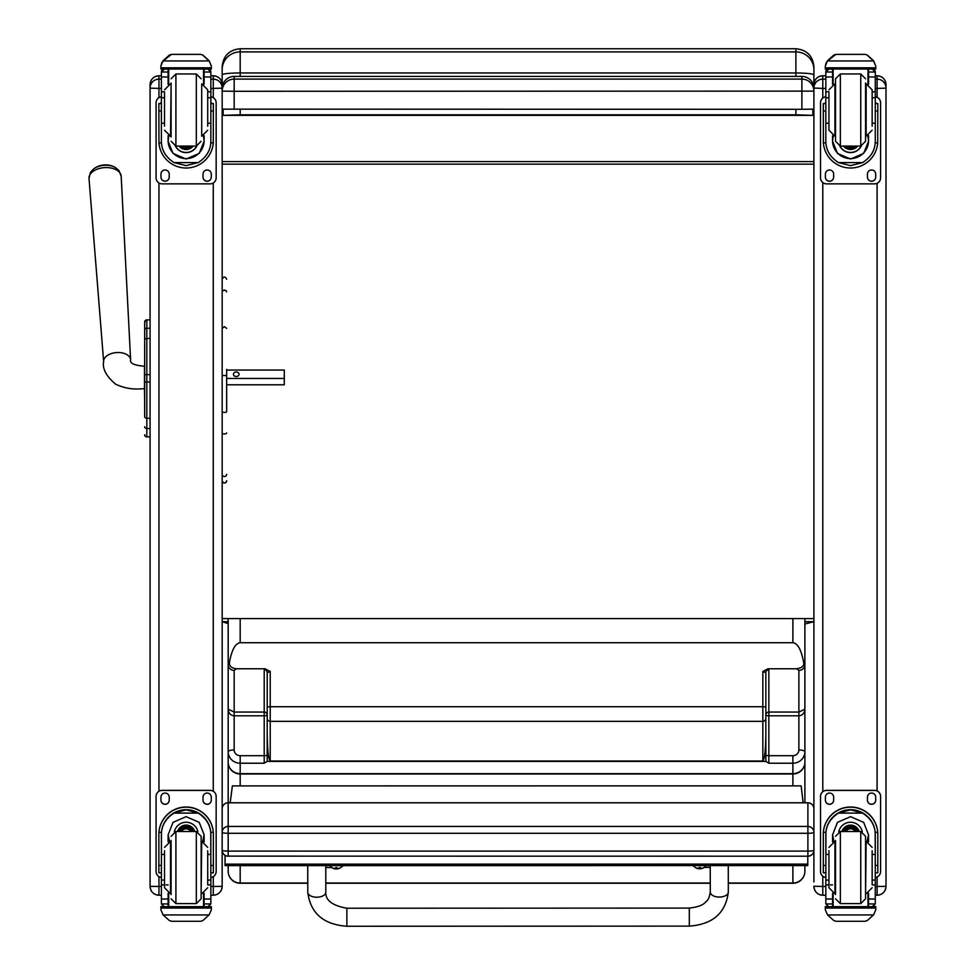 <?xml version="1.0" encoding="UTF-8"?>
<svg xmlns="http://www.w3.org/2000/svg" width="975" height="975" viewBox="0 0 975 975"><rect width="100%" height="100%" fill="white"/><g stroke="black" fill="none" stroke-linecap="round" stroke-linejoin="round"><path stroke-width="1.46" d="M222.166 850.2A6.008 0.914 0 0 0 228.174 851.102L228.174 833.284A6.008 0.914 180 0 1 222.166 832.382L222.166 850.2A6.008 6.008 0 0 0 228.174 856.208L228.174 851.102L807.897 851.102L807.897 856.135M222.166 832.382A6.008 5.935 0 0 1 228.174 826.447L228.174 802.827A6.008 5.935 180 0 0 222.166 808.763A6.008 6.008 0 0 1 228.174 802.754L807.897 802.754A6.008 6.008 0 0 1 813.906 808.763A6.008 5.935 0 0 0 807.897 802.827L807.897 833.284A6.008 0.914 0 0 0 813.272 832.784A6.008 0.914 0 0 0 813.906 832.382A6.008 5.935 180 0 0 807.897 826.447L228.174 826.447L228.174 833.284L807.897 833.284L807.897 851.102A6.008 0.914 180 0 0 813.906 850.2L813.906 808.763M807.897 802.827L228.174 802.827L228.174 762.194A12.017 11.773 -0 0 0 240.179 773.979L792.882 773.979A12.017 11.773 -0 0 0 804.887 762.194L804.887 709.191L798.891 712.055L768.848 712.055A2.998 2.84 0 0 0 765.838 714.894A2.998 0.902 180 0 0 768.848 715.796L768.848 669.788A2.998 2.84 -0 0 0 765.838 672.64L762.84 671.507L762.84 706.729L270.221 706.729A2.998 0.804 180 0 0 267.223 707.545L267.174 761.414L765.887 761.414L768.848 763.218L792.882 763.218L792.882 773.662L240.179 773.662L240.179 755.686A6.008 5.728 180 0 1 234.171 749.958L234.171 715.796L264.213 715.796A2.998 0.902 180 0 0 267.223 714.894A2.998 2.84 0 0 0 264.213 712.055L264.213 755.686A2.998 0.902 180 0 0 267.223 754.784M228.174 856.135L807.897 856.208A6.008 6.008 0 0 0 813.906 850.2M804.887 621.697L813.906 621.697L804.887 624.012M813.906 74.795L813.906 881.961M813.906 69.615L813.906 66.775C812.833 55.831 806.825 49.823 795.88 48.75L795.88 51.894A18.025 17.721 -0 0 1 813.906 69.615L813.906 74.843C812.833 73.722 806.825 73.101 795.88 72.954L795.88 76.416M795.88 109.298L795.88 114.806L812.87 115.355L812.87 109.2M813.906 98.012L813.906 74.843M812.87 115.355L223.19 115.355L240.179 114.806L240.179 109.298M223.19 109.2L223.19 115.355M795.88 114.806L240.179 114.806M228.174 623.622L222.166 621.697L228.174 621.697M240.179 48.75C229.235 49.823 223.226 55.831 222.166 66.775L222.166 74.831A18.025 1.877 0 0 1 240.179 72.954L240.179 48.75L795.88 48.75M222.166 74.831L222.166 88.433A12.017 12.017 180 0 1 234.171 76.416L801.889 76.416L801.889 79.097A12.017 12.017 0 0 1 813.906 91.114L813.906 88.433A12.017 12.017 180 0 0 801.889 76.416L234.171 76.416A12.017 12.017 0 0 0 222.166 88.433M222.166 618.589L813.906 618.589M813.906 161.618L222.166 161.618M813.906 164.166L222.166 164.166M222.166 109.139L801.889 109.298L801.889 79.097L234.171 79.097L234.171 91.284L813.906 91.114M234.171 109.298L234.171 91.284L222.166 91.114A12.017 12.017 0 0 1 234.171 79.097L234.171 76.416M801.889 109.298L813.906 109.139M803.144 802.754L801.158 785.874L232.379 785.899L230.185 802.754M225.054 864.142L225.054 865.617L807.787 865.593L807.787 864.106L225.054 864.142L225.054 855.331M807.787 864.106L807.787 856.208M144.666 335.485L144.666 336.314M144.666 341.408L144.666 416.581M144.666 351.756L144.666 341.53M150.077 374.656L146.823 374.656L146.823 319.885A2.157 2.157 180 0 0 144.666 322.043A2.157 2.157 180 0 1 146.823 319.885L144.666 322.043L144.666 330.086L144.666 322.091M144.666 405.173L144.483 388.732C142.143 388.294 131.125 391.341 115.696 384.247C106.251 376.228 102.229 368.696 103.643 361.64L89.005 178.437A16.124 9.689 -3.8 0 1 104.447 167.627A16.124 9.689 -3.8 0 1 121.18 176.329L118.974 170.588L115.355 167.517A14.613 8.787 176.2 0 0 93.624 168.943L90.443 172.465L89.005 178.437M150.077 328.258L146.823 328.258A2.157 1.828 180 0 0 144.666 330.086L144.666 340.287A2.157 1.828 180 0 1 146.823 338.459L150.077 338.459M144.666 434.728A2.157 2.157 -0 0 0 146.823 436.885L146.165 436.849M144.666 434.789A2.157 2.157 -0 0 0 146.823 436.958A2.157 2.157 -0 0 1 144.666 434.789L144.739 435.337M222.166 881.961L222.166 886.336L213.269 886.458L213.269 895.221L210.844 895.221L213.269 895.221C218.668 894.697 221.63 891.735 222.166 886.336A8.897 8.885 0 0 1 213.269 895.221M222.166 799.78L222.166 814.113M222.166 886.226L222.166 84.703M158.962 895.221C153.562 894.697 150.601 891.735 150.077 886.336A8.897 8.885 180 0 0 158.962 895.221L161.387 895.221L158.962 895.221L158.962 886.458L150.077 886.336L150.077 881.961M150.077 84.703L150.077 886.226M877.098 895.221L875.282 895.221L877.098 895.221C882.509 894.697 885.471 891.735 885.995 886.336L877.098 886.458L877.098 895.221A8.897 8.885 180 0 0 885.995 886.336L885.995 881.961M885.995 886.226L885.995 84.703M822.79 895.221C817.391 894.697 814.43 891.735 813.906 886.336A8.897 8.885 0 0 0 822.79 895.221L825.825 895.221L822.79 895.221L822.79 886.458L813.906 886.226M813.906 88.042L822.79 88.396L822.79 79.146A8.897 8.885 180 0 0 813.906 88.042L813.906 84.703M226.663 378.458L284.286 378.458L284.286 370.061L226.663 370.061M239.046 374.254A2.815 2.255 180 0 1 233.415 374.254A2.815 2.255 180 0 1 239.046 374.254M222.166 411.633A2.255 0.768 180 0 0 224.408 412.413A2.255 0.768 180 0 0 226.663 411.633L226.663 384.784L284.286 384.784L284.286 378.458M226.663 411.633L226.663 369.33M222.166 328.38L224.408 326.625L226.663 328.38M226.663 375.521L222.166 375.521M222.166 475.166L222.166 427.221M226.663 432.924A2.255 1.048 0 0 1 224.408 433.985A2.255 1.048 0 0 1 222.166 432.924L222.166 474.386A2.255 2.121 0 0 0 224.408 476.495A2.255 2.121 0 0 0 226.663 474.386M207.724 123.228L210.844 123.228L210.844 141.192C210.795 149.979 206.59 157.109 198.242 162.569L186.115 165.64L174.001 162.569L198.242 162.569M174.001 162.569C165.64 157.109 161.436 149.979 161.387 141.192L161.387 123.228L164.507 123.228M168.114 135.708L168.114 141.192L173.014 153.392L186.115 159.022L199.217 153.392L204.116 141.192L204.116 135.708M210.783 142.862L213.281 142.862L213.367 103.545L210.966 103.545L213.367 103.557M213.281 142.862A27.251 27.239 -0 0 1 186.115 168.017A27.251 27.239 -0 0 1 158.949 142.862L161.448 142.862M158.864 103.557L161.265 103.557L158.864 103.545L158.949 142.862M164.507 97.744L161.387 97.744L161.387 71.845L161.704 70.529L164.397 68.933M207.833 68.933L210.527 70.529L210.844 71.845L210.844 123.228M161.387 72.199A2.998 2.998 56.8 0 1 161.399 72.028L168.114 72.028L168.114 69.03M204.116 84.325L204.116 69.03M161.399 72.028L164.397 69.127L168.114 69.127M161.813 62.595L160.887 66.032L163.13 60.682L169.309 55.112L171.454 54.356L163.13 60.95L209.101 60.95L211.343 66.032L211.343 69.03L160.887 69.03L160.887 67.823L211.343 67.823M211.343 66.032L209.101 60.682L202.922 55.112L200.777 54.393L202.922 55.112M209.101 60.95L202.922 55.295M171.442 54.356L200.777 54.356L171.442 54.356M168.114 72.028L168.114 84.325M168.114 140.839L168.785 135.952M203.446 135.952L204.116 140.839M204.116 140.729A18.001 17.989 -0 0 1 186.115 158.608A18.001 17.989 -0 0 1 168.114 140.729M196.84 146.043A12.017 12.017 -0 0 1 175.402 146.043M196.743 146.043A12.017 12.017 -0 0 1 175.488 146.043M168.699 69.03L168.699 84.106M203.543 69.03L203.543 84.106M160.887 66.032L160.887 67.823M207.724 97.744L210.844 97.744M161.387 97.744L161.387 123.228M204.116 72.028L210.844 72.028A2.998 2.998 -56.8 0 1 210.844 72.199M210.844 72.028L207.833 69.03M161.813 62.839L163.13 60.95M210.844 96.817A6.008 6.008 -0 0 1 216.158 102.789L216.158 177.852A6.008 6.008 -0 0 1 210.149 183.861L162.082 183.861A6.008 6.008 -0 0 1 156.073 177.852L156.073 102.789A6.008 6.008 -0 0 1 161.387 96.817M169.223 174.098L169.223 177.109A4.132 4.132 -0 0 1 165.092 181.24A4.132 4.132 -0 0 1 160.96 177.109L160.96 174.098A4.132 4.132 -0 0 1 165.092 169.979A4.132 4.132 -0 0 1 169.223 174.098M211.27 174.098L211.27 177.109A4.132 4.132 -0 0 1 207.139 181.24A4.132 4.132 -0 0 1 203.007 177.109L203.007 174.098A4.132 4.132 -0 0 1 207.139 169.979A4.132 4.132 -0 0 1 211.27 174.098M160.96 103.545L160.96 103.533A4.132 4.132 -0 0 1 161.387 101.705M211.27 103.533L211.27 103.545A4.132 4.132 -0 0 0 210.844 101.705M156.073 102.789L156.073 102.728A6.008 6.008 -0 0 1 161.387 96.757M210.844 96.757A6.008 6.008 -0 0 1 216.158 102.728L216.158 102.789M169.223 177.048A4.132 4.132 -0 0 1 165.092 181.167A4.132 4.132 -0 0 1 160.96 177.048M211.27 177.048A4.132 4.132 -0 0 1 207.139 181.167A4.132 4.132 -0 0 1 203.007 177.048M184.336 146.067A5.667 5.667 180 0 0 187.895 146.067M183.861 146.067A5.667 5.667 180 0 0 188.382 146.067M182.825 146.067A6.143 6.143 180 0 0 189.406 146.067M182.093 146.067A6.569 6.557 180 0 0 190.137 146.067M181.374 146.067A7.032 7.032 180 0 0 190.856 146.067M171.1 137.048L171.1 82.985M164.507 92.698L164.507 126.226M207.724 126.226L207.724 89.834L201.715 83.826L201.715 136.208L207.724 130.199M161.387 102.814L161.387 117.232M210.844 102.814L210.844 117.232M164.507 854.417L161.387 854.417L161.387 834.832C161.436 825.788 165.64 818.549 174.001 813.113L186.115 809.847L198.242 813.113L174.001 813.113M198.242 813.113C206.59 818.549 210.795 825.788 210.844 834.832L210.844 854.417L207.724 854.417M204.116 841.864L204.116 834.832L199.217 822.364L186.115 816.672L173.014 822.364L168.114 834.832L168.114 841.864M213.367 872.82L210.966 872.82L213.367 872.82L213.367 834.247A27.251 27.239 180 0 0 186.115 807.007A27.251 27.239 180 0 0 158.864 834.247L158.864 872.82L161.265 872.82L158.864 872.82M164.507 880.072L161.387 880.072L161.472 832.345L158.949 832.345L158.864 834.417M158.949 832.345A27.251 27.239 0 0 1 186.115 807.178A27.251 27.239 0 0 1 213.281 832.345L210.758 832.345L210.844 880.072L207.724 880.072M213.367 834.417L213.281 832.345M210.844 880.072L210.844 903.776A2.998 2.998 -50.9 0 1 210.844 903.947L207.833 906.713L204.116 906.713L207.833 906.713M210.844 903.947L204.116 903.947L204.116 906.713M163.13 914.94L169.309 920.51L171.454 921.277L200.789 921.277L202.922 920.51L209.101 914.94L163.13 914.94L160.887 909.833L160.887 906.592L163.507 906.592L160.887 906.592M161.472 832.345A24.728 24.716 0 0 1 186.115 809.701A24.728 24.716 0 0 1 210.758 832.345M204.116 903.947L204.116 893.246M204.116 834.649L202.702 841.449M169.54 841.449L168.114 834.649M204.116 834.539A18.001 17.989 0 0 1 202.617 841.437M169.613 841.437A18.001 17.989 0 0 1 168.114 834.539M174.367 831.76A12.017 12.017 0 0 1 197.876 831.76M168.699 893.466L168.699 906.64L203.543 906.64L203.543 893.466M211.343 906.592L208.723 906.592L211.343 906.592L211.343 909.833L209.101 914.94M161.387 880.072L161.387 903.776A2.998 2.998 50.9 0 0 161.399 903.947L164.312 906.713L168.114 906.713L164.397 906.713M168.114 906.713L168.114 893.246M161.387 877.463A6.008 6.008 0 0 1 156.073 871.492L156.073 796.368A6.008 6.008 0 0 1 162.082 790.359L210.149 790.359A6.008 6.008 0 0 1 216.158 796.368L216.158 871.492A6.008 6.008 0 0 1 210.844 877.463M156.073 796.429A6.008 6.008 0 0 1 162.082 790.42L210.149 790.42A6.008 6.008 0 0 1 216.158 796.429M203.007 800.182L203.007 797.172A4.132 4.132 0 0 1 207.139 793.053A4.132 4.132 0 0 1 211.27 797.172L211.27 800.182A4.132 4.132 0 0 1 207.139 804.314A4.132 4.132 0 0 1 203.007 800.182M160.96 800.182L160.96 797.172A4.132 4.132 0 0 1 165.092 793.053A4.132 4.132 0 0 1 169.223 797.172L169.223 800.182A4.132 4.132 0 0 1 165.092 804.314A4.132 4.132 0 0 1 160.96 800.182M211.27 800.122A4.132 4.132 0 0 1 207.139 804.241A4.132 4.132 0 0 1 203.007 800.122M169.223 800.122A4.132 4.132 0 0 1 165.092 804.241A4.132 4.132 0 0 1 160.96 800.122M190.929 831.517A5.667 5.667 180 0 0 181.301 831.517M191.478 831.517A6.143 6.143 180 0 0 180.753 831.517M191.953 831.517A6.569 6.557 180 0 0 180.277 831.517M192.489 831.517A7.032 7.032 180 0 0 179.741 831.517M171.1 840.523L171.1 894.587M196.328 903.606L196.328 831.517L201.13 836.318L201.13 898.792L196.328 903.606L175.902 903.606L171.1 898.792M207.724 884.325L207.724 850.748M164.507 850.748L164.507 887.737L170.515 893.746L170.515 841.364L164.507 847.372M210.844 860.352L210.844 874.77M161.387 874.77L161.387 860.352M872.15 123.228L875.282 123.228L875.282 141.192C875.233 149.979 871.028 157.109 862.668 162.569L850.553 165.64L838.427 162.569L862.668 162.569M838.427 162.569C830.066 157.109 825.874 149.979 825.825 141.192L825.825 123.228L828.945 123.228M832.553 135.708L832.553 141.192L837.452 153.392L850.553 159.022L863.655 153.392L868.554 141.192L868.554 135.708M875.221 142.862L877.719 142.862L877.805 103.545L875.392 103.545L877.805 103.557M877.719 142.862A27.251 27.239 -0 0 1 850.553 168.017A27.251 27.239 -0 0 1 823.375 142.862L825.886 142.862M823.302 103.557L825.703 103.557L823.302 103.545L823.375 142.862M828.945 97.744L825.825 97.744L825.825 71.845L826.142 70.529L828.823 68.933M872.272 68.933L874.965 70.529L875.282 71.845L875.282 123.228M825.825 72.199A2.998 2.998 56.8 0 1 825.825 72.028L832.553 72.028L832.553 69.03M868.554 84.325L868.554 69.03M825.825 72.028L828.823 69.127L832.553 69.127M826.239 62.595L825.313 66.032L827.568 60.682L833.747 55.112L835.88 54.356L827.568 60.95L873.527 60.95L875.782 66.032L875.782 69.03L825.313 69.03L825.313 67.823L875.782 67.823M875.782 66.032L873.527 60.682L867.348 55.112L865.227 54.356M873.527 60.95L867.348 55.295M865.215 54.356L835.88 54.356L865.215 54.356L867.348 55.112M832.553 72.028L832.553 84.325M832.553 140.839L833.223 135.952M867.884 135.952L868.554 140.839M868.542 140.729A18.001 17.989 -0 0 1 850.553 158.608A18.001 17.989 -0 0 1 832.553 140.729M861.266 146.043A12.017 12.017 -0 0 1 839.828 146.043M861.169 146.043A12.017 12.017 -0 0 1 839.926 146.043M833.125 69.03L833.125 84.106M867.969 69.03L867.969 84.106M825.313 66.032L825.313 67.823M872.15 97.744L875.282 97.744M825.825 97.744L825.825 123.228M868.554 72.028L875.27 72.028A2.998 2.998 -56.8 0 1 875.282 72.199M875.27 72.028L872.272 69.03M826.239 62.839L827.568 60.95M875.282 96.817A6.008 6.008 -0 0 1 880.583 102.789L880.583 177.852A6.008 6.008 -0 0 1 874.575 183.861L826.52 183.861A6.008 6.008 -0 0 1 820.511 177.852L820.511 102.789A6.008 6.008 -0 0 1 825.825 96.817M833.649 174.098L833.649 177.109A4.132 4.132 -0 0 1 829.518 181.24A4.132 4.132 -0 0 1 825.398 177.109L825.398 174.098A4.132 4.132 -0 0 1 829.518 169.979A4.132 4.132 -0 0 1 833.649 174.098M875.708 174.098L875.708 177.109A4.132 4.132 -0 0 1 871.577 181.24A4.132 4.132 -0 0 1 867.445 177.109L867.445 174.098A4.132 4.132 -0 0 1 871.577 169.979A4.132 4.132 -0 0 1 875.708 174.098M825.398 103.545L825.398 103.533A4.132 4.132 -0 0 1 825.825 101.705M875.708 103.533L875.708 103.545A4.132 4.132 -0 0 0 875.282 101.705M820.511 102.789L820.511 102.728A6.008 6.008 -0 0 1 825.825 96.757M875.282 96.757A6.008 6.008 -0 0 1 880.583 102.728L880.583 102.789M833.649 177.048A4.132 4.132 -0 0 1 829.518 181.167A4.132 4.132 -0 0 1 825.398 177.048M875.708 177.048A4.132 4.132 -0 0 1 871.577 181.167A4.132 4.132 -0 0 1 867.445 177.048M848.774 146.067A5.667 5.667 180 0 0 852.333 146.067M848.287 146.067A5.667 5.667 180 0 0 852.808 146.067M847.263 146.067A6.143 6.143 180 0 0 853.844 146.067M846.532 146.067A6.569 6.557 180 0 0 854.575 146.067M845.812 146.067A7.032 7.032 180 0 0 855.294 146.067M865.568 141.253L865.568 82.985L865.568 141.253L860.767 146.067L860.767 73.978L865.568 78.78M840.34 73.978L840.34 146.067L835.526 141.253L835.526 78.78L840.34 73.978L860.767 73.978M828.945 92.698L828.945 130.199L834.953 136.208L834.953 83.826L828.945 89.834M872.15 126.226L872.15 89.834L866.141 83.826L866.141 136.208L872.15 130.199M825.825 102.814L825.825 117.232M875.282 102.814L875.282 117.232M828.945 854.417L825.825 854.417L825.825 834.832C825.874 825.788 830.066 818.549 838.427 813.113L850.553 809.847L862.668 813.113L838.427 813.113M862.668 813.113C871.028 818.549 875.233 825.788 875.282 834.832L875.282 854.417L872.15 854.417M868.554 841.864L868.554 834.832L863.655 822.364L850.553 816.672L837.452 822.364L832.553 834.832L832.553 841.864M877.805 872.82L875.392 872.82L877.805 872.82L877.805 834.247A27.251 27.239 180 0 0 850.553 807.007A27.251 27.239 180 0 0 823.302 834.247L823.302 872.82L825.703 872.82L823.302 872.82M828.945 880.072L825.825 880.072L825.91 832.345L823.375 832.345L823.302 834.417M823.375 832.345A27.251 27.239 0 0 1 850.553 807.178A27.251 27.239 0 0 1 877.719 832.345L875.184 832.345L875.282 880.072L872.15 880.072M877.805 834.417L877.719 832.345M875.282 880.072L875.282 903.776A2.998 2.998 -50.9 0 1 875.27 903.947L872.272 906.713L868.554 906.713L872.272 906.713M875.27 903.947L868.554 903.947L868.554 906.713M827.568 914.94L833.747 920.51L835.88 921.277L865.227 921.277L867.348 920.51L873.527 914.94L827.568 914.94L825.313 909.833L825.313 906.592L827.933 906.592L825.313 906.592M835.88 921.277L865.215 921.277M825.91 832.345A24.728 24.716 0 0 1 850.553 809.701A24.728 24.716 0 0 1 875.184 832.345M868.554 903.947L868.554 893.246M868.542 834.649L867.128 841.449M833.966 841.449L832.553 834.649M868.542 834.539A18.001 17.989 0 0 1 867.055 841.437M834.052 841.437A18.001 17.989 0 0 1 832.553 834.539M838.793 831.76A12.017 12.017 0 0 1 862.302 831.76M833.125 893.466L833.125 906.64L867.969 906.64L867.969 893.466M875.782 906.592L873.161 906.592L875.782 906.592L875.782 909.833L873.527 914.94M825.825 880.072L825.825 903.776A2.998 2.998 50.9 0 0 825.825 903.947L828.75 906.713L832.553 906.713L828.823 906.713M832.553 906.713L832.553 893.246M825.825 877.463A6.008 6.008 0 0 1 820.511 871.492L820.511 796.368A6.008 6.008 0 0 1 826.52 790.359L874.575 790.359A6.008 6.008 0 0 1 880.583 796.368L880.583 871.492A6.008 6.008 0 0 1 875.282 877.463M820.511 796.429A6.008 6.008 0 0 1 826.52 790.42L874.575 790.42A6.008 6.008 0 0 1 880.583 796.429M867.445 800.182L867.445 797.172A4.132 4.132 0 0 1 871.577 793.053A4.132 4.132 0 0 1 875.708 797.172L875.708 800.182A4.132 4.132 0 0 1 871.577 804.314A4.132 4.132 0 0 1 867.445 800.182M825.398 800.182L825.398 797.172A4.132 4.132 0 0 1 829.518 793.053A4.132 4.132 0 0 1 833.649 797.172L833.649 800.182A4.132 4.132 0 0 1 829.518 804.314A4.132 4.132 0 0 1 825.398 800.182M875.708 800.122A4.132 4.132 0 0 1 871.577 804.241A4.132 4.132 0 0 1 867.445 800.122M833.649 800.122A4.132 4.132 0 0 1 829.518 804.241A4.132 4.132 0 0 1 825.398 800.122M855.368 831.517A5.667 5.667 180 0 0 845.727 831.517M855.904 831.517A6.143 6.143 180 0 0 845.191 831.517M856.391 831.517A6.569 6.557 180 0 0 844.716 831.517M856.915 831.517A7.032 7.032 180 0 0 844.179 831.517M835.526 840.523L835.526 894.587M860.767 903.606L860.767 831.517L865.568 836.318L865.568 898.792L860.767 903.606L840.34 903.606L835.526 898.792M872.15 884.325L872.15 850.748M828.945 850.748L828.945 887.737L834.953 893.746L834.953 841.364L828.945 847.372M875.282 860.352L875.282 874.77M825.825 874.77L825.825 860.352M307.771 883.021L240.179 883.021A12.017 11.773 180 0 1 228.174 871.236L228.174 865.617L228.174 871.236A12.017 12.017 0 0 0 240.179 883.253L240.179 865.617M728.301 883.253L792.882 883.253A12.017 12.017 0 0 0 804.887 871.236L804.887 865.593L804.887 871.236A12.017 11.773 180 0 1 792.882 883.021L728.288 883.021M240.179 755.686L264.213 755.686L264.213 763.218L267.174 761.414M267.223 714.894L267.223 672.64A2.998 2.84 -0 0 0 264.213 669.788L264.213 712.055L234.171 712.055L228.174 709.191C228.528 713.2 230.539 715.394 234.171 715.796L234.171 670.386A6.008 5.692 180 0 1 228.174 664.694L228.174 762.194A12.017 11.468 180 0 0 240.179 773.662L240.179 785.899M267.223 672.64L270.221 671.507L265.115 668.777L236.596 668.777C231.465 668.192 229.076 666.023 229.442 662.269C231.782 649.801 235.353 643.293 240.179 642.72L792.882 642.72C797.708 643.293 801.279 649.801 803.619 662.269C804.497 665.73 802.108 667.899 796.465 668.777L798.891 670.386L798.891 715.796C802.523 715.394 804.533 713.2 804.887 709.191L804.887 664.694A6.008 5.692 180 0 1 798.891 670.386M765.838 672.64L765.838 732.761C765.668 749.885 764.656 759.306 762.84 761.012L270.221 761.012C268.405 759.306 267.394 749.885 267.223 732.761M768.848 669.788L767.947 668.777L762.84 671.507M767.947 668.777L796.465 668.777M229.442 662.269L228.174 664.694L228.174 618.589M228.174 709.934L228.174 647.522M228.174 763.193L228.174 713.322M765.838 732.761L765.887 761.414M804.887 618.589L804.887 664.694L803.619 662.269M804.887 802.754L804.887 762.194A12.017 11.468 180 0 1 792.882 773.662L792.882 785.874M804.887 760.025L804.887 762.194M804.887 713.322L804.887 751.762A6.008 1.804 -0 0 0 798.891 749.958A6.008 5.728 180 0 1 792.882 755.686L792.882 763.218A12.017 11.468 0 0 0 804.887 751.762M804.887 624.402L804.887 709.191M307.734 865.617L307.783 892.247A9.007 4.985 -0.1 0 0 307.783 892.247C310.44 913.234 323.468 924.568 346.881 926.25L346.868 908.225L346.881 926.25L346.868 908.225L689.301 908.091L689.313 926.116C712.652 924.422 725.656 913.112 728.313 892.186L728.313 892.064A9.007 4.985 179.9 0 1 719.294 897.061A9.007 4.985 179.9 0 1 710.287 892.088L710.239 865.593M729.032 865.593L728.264 866.019M694.163 866.458A24.777 4.887 0 0 1 692.786 865.605M710.251 867.372L704.243 867.372M307.734 866.166L306.784 865.617M331.768 867.531L325.76 867.531M343.358 865.617A24.777 4.887 0 0 1 341.811 866.629M693.81 865.666L693.81 865.605A5.911 1.17 180 0 0 693.81 865.666L694.127 866.422A5.692 1.121 0 0 1 694.956 865.605M704.498 865.605A5.692 1.121 0 0 1 705.327 866.422L705.644 865.666A5.911 1.17 180 0 0 705.632 865.605L705.644 865.666M699.294 868.213L699.368 867.445L698.137 868.603L701.318 868.591A7.678 7.629 -3.4 0 0 702.853 868.103A3.144 0.622 180 0 0 702.841 867.957A7.678 7.373 -179.9 0 1 701.318 868.432L700.087 867.409A3.144 0.622 180 0 0 699.343 867.409L698.137 868.432A7.678 7.373 178.7 0 1 696.601 867.957A3.144 0.622 180 0 0 696.613 868.103A7.678 7.629 0.3 0 0 698.137 868.603L699.307 868.822L699.428 867.445M701.318 868.432L700.074 867.445L700.16 868.822L701.318 868.432M700.111 868.652L699.355 868.652A3.144 0.622 180 0 0 700.111 868.64M699.343 867.409L700.087 867.409M330.44 865.617A5.911 1.17 180 0 0 330.354 865.8L330.671 866.568A5.692 1.121 0 0 1 331.987 865.617M340.543 865.617A5.692 1.121 0 0 1 341.872 866.568L342.188 865.8A5.911 1.17 180 0 0 342.103 865.617M335.839 868.359L335.912 867.592L334.681 868.737L337.862 868.737A7.678 7.629 -3.4 0 0 339.398 868.25A3.144 0.622 180 0 0 339.385 868.103A7.678 7.373 -179.9 0 1 337.862 868.579L336.631 867.555A3.144 0.622 180 0 0 335.888 867.555L334.681 868.579A7.678 7.373 178.7 0 1 333.145 868.103A3.144 0.622 180 0 0 333.158 868.25A7.678 7.629 0.3 0 0 334.681 868.737L335.851 868.969L335.973 867.592M336.57 867.592L336.704 868.969L337.862 868.579L335.888 867.592M336.655 868.798L335.9 868.798A3.144 0.622 180 0 0 336.655 868.786M222.166 69.615A18.025 17.721 180 0 1 240.179 51.894L795.88 51.894L795.88 72.954L240.179 72.954L240.179 76.416M144.666 381.956L144.666 405.003M150.077 436.885L146.823 436.885L146.823 381.993L150.077 381.993M144.666 374.656L146.823 374.656L146.823 381.993L144.666 381.993M146.823 319.885L150.077 319.885L146.823 319.885M144.666 416.471A2.157 1.828 0 0 0 146.823 418.299L150.077 418.299M144.666 426.697A2.157 1.828 -0 0 0 146.823 428.525L150.077 428.525M146.823 328.283L146.823 337.874M213.269 75.77L210.844 75.77L213.269 75.77A8.897 8.885 0 0 1 222.166 84.654C221.63 79.255 218.668 76.294 213.269 75.77L213.269 79.146A8.897 8.885 0 0 1 222.166 88.042M210.844 79.146L213.269 79.146L213.269 88.396L222.166 88.164M210.844 88.396L213.269 88.396L213.269 97.597M213.269 182.983L213.269 791.237M213.269 876.622L213.269 886.458L210.844 886.458M150.077 84.654A8.897 8.885 0 0 1 158.962 75.77L161.387 75.77L158.962 75.77C153.562 76.294 150.601 79.255 150.077 84.654M150.077 88.042A8.897 8.885 0 0 1 158.962 79.146L158.962 75.77M150.077 88.164L158.962 88.396L158.962 79.146L161.387 79.146M161.387 886.458L158.962 886.458L158.962 876.622M158.962 791.237L158.962 182.983M158.962 97.597L158.962 88.396L161.387 88.396M877.098 75.77L875.282 75.77L877.098 75.77A8.897 8.885 0 0 1 885.995 84.654C885.471 79.255 882.509 76.294 877.098 75.77L877.098 79.146A8.897 8.885 0 0 1 885.995 88.042M875.282 79.146L877.098 79.146L877.098 88.396L885.995 88.164M875.282 88.396L877.098 88.396L877.098 97.281M877.098 183.312L877.098 790.908M877.098 876.939L877.098 886.458L875.282 886.458M822.79 75.77L822.79 75.77A8.897 8.885 180 0 0 813.906 84.654C814.43 79.255 817.391 76.294 822.79 75.77L825.825 75.77L822.79 75.77L822.79 79.146L825.825 79.146M825.825 886.458L822.79 886.458L822.79 876.208M822.79 791.651L822.79 182.569M822.79 98.012L822.79 88.396L825.825 88.396M144.666 366.21L144.483 366.198C134.379 365.43 129.748 363.309 130.613 359.86A13.516 8.129 176.2 0 0 116.586 352.572A13.516 8.129 176.2 0 0 103.643 361.64M144.483 366.198L144.483 388.732M222.166 291.903A2.255 1.901 0 0 1 226.663 291.903A2.255 1.718 0 0 0 222.166 291.903M222.166 480.76A2.255 2.255 -0 0 0 224.408 483.015A2.255 2.255 -0 0 0 226.663 480.76M204.116 69.127L207.833 69.127M171.454 54.393L200.777 54.393M210.966 110.967L213.367 110.967M158.864 110.967L161.265 110.967M160.887 69.03L211.343 69.03M207.724 91.821L210.844 91.821M161.387 91.821L164.507 91.821M161.387 76.976L168.114 76.976M204.116 76.976L210.844 76.976M181.252 146.067A7.398 7.398 180 0 0 184.056 147.591M188.175 147.591A7.398 7.398 180 0 0 190.978 146.067M179.485 146.067A8.665 8.665 180 0 0 192.745 146.067M179.034 146.067A9.019 9.019 180 0 0 193.196 146.067L185.092 149.443L179.034 146.067M171.1 141.253L175.902 146.067L175.902 73.978L171.1 78.78M175.902 146.067L196.328 146.067L196.328 73.978L201.13 78.78M171.1 83.826L170.515 136.208L164.507 130.199M200.777 921.277L171.454 921.277M161.265 865.471L158.864 865.471M213.367 865.471L210.966 865.471M211.343 906.799L160.887 906.799M168.114 884.898L166.103 884.898M164.507 884.898L161.387 884.898M210.844 884.898L207.724 884.898M210.844 899.011L204.116 899.011M168.114 899.011L161.387 899.011M168.114 903.947L161.399 903.947M211.343 908.066L160.887 908.066M192.648 831.517A7.032 7.032 180 0 0 179.583 831.517M193.038 831.517A7.398 7.398 180 0 0 179.193 831.517M194.378 831.517A8.665 8.665 180 0 0 177.852 831.517M194.756 831.517A9.019 9.019 180 0 0 177.474 831.517M196.328 831.517L175.902 831.517L175.902 903.606M201.13 893.746L201.715 841.364L207.724 847.372M868.554 69.127L872.272 69.127M835.88 54.393L865.215 54.393M875.392 110.967L877.805 110.967M823.302 110.967L825.703 110.967M825.313 69.03L875.782 69.03M872.15 91.821L875.282 91.821M825.825 91.821L828.945 91.821M825.825 76.976L832.553 76.976M868.554 76.976L875.282 76.976M845.691 146.067A7.398 7.398 180 0 0 848.494 147.591M852.613 147.591A7.398 7.398 180 0 0 855.404 146.067M843.923 146.067A8.665 8.665 180 0 0 857.183 146.067M843.46 146.067A9.019 9.019 180 0 0 857.634 146.067L849.517 149.443L843.46 146.067M825.703 865.471L823.302 865.471M877.805 865.471L875.392 865.471M875.782 906.799L825.313 906.799M832.553 884.898L830.529 884.898M828.945 884.898L825.825 884.898M875.282 884.898L872.15 884.898M875.282 899.011L868.554 899.011M832.553 899.011L825.825 899.011M832.553 903.947L825.825 903.947M875.782 908.066L825.313 908.066M857.074 831.517A7.032 7.032 180 0 0 844.021 831.517M857.464 831.517A7.398 7.398 180 0 0 843.631 831.517M858.804 831.517A8.665 8.665 180 0 0 842.29 831.517M859.182 831.517A9.019 9.019 180 0 0 841.912 831.517M860.767 831.517L840.34 831.517L840.34 903.606M865.568 893.746L866.141 841.364L872.15 847.372M792.882 883.253L792.882 865.593M710.275 883.021L325.784 883.021M265.115 668.777L264.213 669.788M234.171 749.958A6.008 1.804 0 0 0 228.174 751.762A12.017 11.468 -0 0 0 240.179 763.218L264.213 763.218M234.171 670.386L236.596 668.777M270.221 761.012L270.221 721.342A2.998 2.84 180 0 1 267.223 718.49M765.838 707.545A2.998 0.804 180 0 0 762.84 706.729L762.84 721.342L270.221 721.342L270.221 671.507M765.838 718.49A2.998 2.84 180 0 1 762.84 721.342L762.84 761.012M765.838 754.784A2.998 0.902 180 0 0 768.848 755.686L768.848 715.796L798.891 715.796L798.891 749.958M768.848 763.218L768.848 755.686L792.882 755.686M792.882 618.589L792.882 642.72M240.179 642.72L240.179 618.589M728.313 892.064A9.007 4.985 179.9 0 1 728.313 892.076L728.264 865.593M307.783 892.247A9.007 4.985 -0.1 0 0 316.802 897.219A9.007 4.985 -0.1 0 0 325.808 892.223C325.394 900.303 332.414 905.641 346.868 908.225M813.906 88.433A12.017 12.017 0 0 0 801.889 76.416M145.811 436.702L144.97 435.898M130.613 359.86L121.18 176.329M115.355 167.517A19.524 19.524 0 0 0 93.624 168.943M226.663 279.228C225.164 276.315 223.665 276.315 222.166 279.228M222.166 480.809C223.665 483.71 225.164 483.71 226.663 480.809M175.902 73.978L196.328 73.978M196.328 146.067L201.13 141.253M170.515 83.826L164.507 89.834M175.902 831.517L171.1 836.318M201.715 893.746L207.724 887.737M840.34 146.067L860.767 146.067M840.34 831.517L835.526 836.318M866.141 893.746L872.15 887.737M240.179 883.253L307.771 883.253M325.796 883.253L710.275 883.253M710.287 892.088C709.471 897.012 708.252 900.01 706.607 901.071C705.023 902.058 704.364 906.311 689.301 908.091M346.881 926.25L689.313 926.116M325.76 865.617L325.808 892.223M694.127 866.422A7.69 7.69 0 0 0 699.307 868.822M700.16 868.822A7.69 7.69 0 0 0 705.327 866.422M700.148 868.201L700.074 867.445M330.671 866.568A7.69 7.69 0 0 0 335.851 868.969M336.704 868.969A7.69 7.69 0 0 0 341.872 866.568M336.692 868.347L336.619 867.592"/></g></svg>
